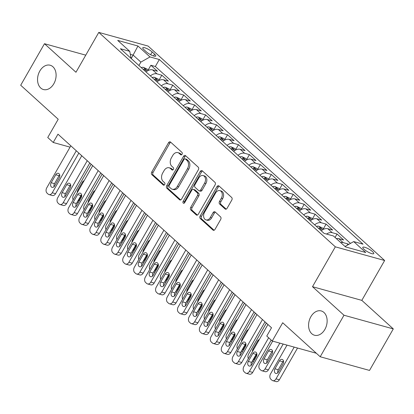 <?xml version="1.0" encoding="UTF-8"?>
<svg xmlns="http://www.w3.org/2000/svg" width="414" height="414" viewBox="0 0 414 414"><rect width="100%" height="100%" fill="white"/><g stroke="black" fill="none" stroke-linecap="round" stroke-linejoin="round"><path stroke-width="0.62" d="M182.067 154.246A1.356 0.963 -74.5 0 0 181.963 152.419L170.542 142.069A1.935 1.377 -74.5 0 0 170.128 141.836A1.935 1.377 -74.5 0 0 168.534 142.721L151.731 172.069A1.935 1.377 -74.5 0 0 151.871 174.672L163.292 185.027A1.356 0.963 -74.5 0 0 163.587 185.187A1.356 0.963 -74.5 0 0 164.7 184.566A1.356 0.963 -74.5 0 0 164.601 182.745L163.121 181.404A6.189 4.404 -74.5 0 1 162.671 173.068L164.068 170.625A6.189 4.404 -74.5 0 1 169.166 167.779A6.189 4.404 -74.5 0 1 170.496 168.524L171.976 169.864A1.356 0.963 -74.5 0 0 172.265 170.025A1.356 0.963 -74.5 0 0 173.383 169.404A1.356 0.963 -74.5 0 0 173.285 167.582L171.805 166.242A6.189 4.404 -74.5 0 1 171.355 157.905L172.752 155.462A6.189 4.404 -74.5 0 1 177.844 152.616A6.189 4.404 -74.5 0 1 179.179 153.361L180.659 154.701A1.356 0.963 -74.5 0 0 180.949 154.867A1.356 0.963 -74.5 0 0 182.067 154.246M310.852 316.736A12.606 8.979 -74.5 0 0 314.49 335.236A12.606 8.979 -74.5 0 0 324.866 329.44A12.606 8.979 -74.5 0 0 321.228 310.94A12.606 8.979 -74.5 0 0 310.852 316.736M39.816 71.032A12.606 8.979 -74.5 0 0 43.454 89.533A12.606 8.979 -74.5 0 0 53.836 83.737A12.606 8.979 -74.5 0 0 50.192 65.236A12.606 8.979 -74.5 0 0 39.816 71.032M372.553 251.64A6.303 1.49 29.8 0 0 366.778 248.017A6.303 1.49 29.8 0 0 362.814 247.324A6.303 1.49 29.8 0 0 364.02 249.275A6.303 1.49 29.8 0 0 369.795 252.897A6.303 1.49 29.8 0 0 373.754 253.591A6.303 1.49 29.8 0 0 372.553 251.64M225.071 208.956A1.935 1.377 -74.5 0 0 225.485 209.189A1.935 1.377 -74.5 0 0 227.079 208.299L231.793 200.071A1.935 1.377 -74.5 0 0 231.654 197.462L218.97 185.964A1.935 1.377 -74.5 0 0 218.551 185.731A1.935 1.377 -74.5 0 0 216.962 186.621L200.153 215.963A1.935 1.377 -74.5 0 0 200.298 218.571L212.977 230.07A1.935 1.377 -74.5 0 0 213.396 230.303A1.935 1.377 -74.5 0 0 214.99 229.413L220.683 219.467A1.935 1.377 -74.5 0 0 220.543 216.864L215.114 211.942A1.935 1.377 -74.5 0 0 214.695 211.709A1.935 1.377 -74.5 0 0 213.106 212.599L210.281 217.531A5.17 3.685 -74.5 0 1 206.022 219.906A5.17 3.685 -74.5 0 1 204.532 212.315L215.596 192.996A5.17 3.685 -74.5 0 1 219.85 190.621A5.17 3.685 -74.5 0 1 221.345 198.213L219.503 201.432A1.935 1.377 -74.5 0 0 219.643 204.035L225.071 208.956L225.966 209.205M85.755 55.16L44.479 43.718L20.7 85.237L58.208 119.242L47.745 137.51L53.22 142.473L57.976 134.167L271.517 327.753L266.761 336.059L272.236 341.022L316.343 353.251M343.982 315.23L393.3 328.907L361.815 300.367L312.498 286.69L343.982 315.23L320.203 356.754L282.7 322.749L272.236 341.022M312.498 286.69L335.33 246.832L98.791 32.401L148.108 46.073L384.642 260.504L335.33 246.832M44.479 43.718L75.964 72.259L98.791 32.401M198.363 169.766A1.935 1.377 -74.5 0 0 198.223 167.158L185.539 155.659A1.935 1.377 -74.5 0 0 185.12 155.426A1.935 1.377 -74.5 0 0 183.531 156.316L166.723 185.658A1.935 1.377 -74.5 0 0 166.868 188.266L179.552 199.765A1.935 1.377 -74.5 0 0 179.966 199.998A1.935 1.377 -74.5 0 0 181.56 199.108L198.363 169.766M202.255 170.811L214.938 182.31A1.935 1.377 -74.5 0 1 215.078 184.918L198.275 214.261A1.935 1.377 -74.5 0 1 196.681 215.151A1.935 1.377 -74.5 0 1 196.267 214.918L190.838 209.996A1.935 1.377 -74.5 0 1 190.694 207.388L197.509 195.491A1.935 1.377 -74.5 0 0 197.369 192.883L193.768 189.622A1.935 1.377 -74.5 0 0 193.354 189.389A1.935 1.377 -74.5 0 0 191.76 190.274L184.665 202.669A1.356 0.963 -74.5 0 1 183.552 203.29A1.356 0.963 -74.5 0 1 183.159 201.302L200.247 171.468A1.935 1.377 -74.5 0 1 201.835 170.578A1.935 1.377 -74.5 0 1 202.255 170.811M393.3 328.907L369.521 370.426L320.203 356.754M348.572 244.483L347.988 243.955L347.263 245.217M340.706 242.563A7.882 5.211 -47.8 0 1 343.123 242.604L338.745 238.635L343.61 239.985L337.037 234.029L335.076 237.46M326.527 234.055A7.882 5.211 -47.8 0 1 332.173 232.678L327.795 228.709L332.659 230.055L326.087 224.098L323.381 228.828M314.661 224.828A7.882 5.211 -47.8 0 1 321.223 222.753L316.845 218.778L321.709 220.129L315.137 214.173L312.43 218.902M303.71 214.897A7.882 5.211 -47.8 0 1 310.272 212.822L305.894 208.853L310.759 210.203L304.186 204.247L301.48 208.972M292.76 204.971A7.882 5.211 -47.8 0 1 299.322 202.896L294.939 198.927L299.808 200.272L293.236 194.316L290.524 199.046M281.81 195.046A7.882 5.211 -47.8 0 1 288.372 192.971L283.988 188.996L288.853 190.347L282.286 184.39L279.574 189.12M270.859 185.115A7.882 5.211 -47.8 0 1 277.421 183.04L273.038 179.071L277.903 180.421L271.336 174.465L268.624 179.19M259.909 175.189A7.882 5.211 -47.8 0 1 266.471 173.114L262.088 169.145L266.952 170.49L260.385 164.534L257.674 169.264M248.959 165.264A7.882 5.211 -47.8 0 1 255.516 163.188L251.138 159.214L256.002 160.565L249.43 154.608L246.723 159.338M238.009 155.333A7.882 5.211 -47.8 0 1 244.565 153.258L240.187 149.288L245.052 150.639L238.48 144.683L235.773 149.407M227.058 145.407A7.882 5.211 -47.8 0 1 233.615 143.332L229.237 139.363L234.101 140.708L227.529 134.752L224.823 139.482M216.108 135.481A7.882 5.211 -47.8 0 1 222.665 133.406L218.287 129.432L223.151 130.783L216.579 124.826L213.872 129.556M205.153 125.551A7.882 5.211 -47.8 0 1 211.714 123.475L207.336 119.506L212.201 120.857L205.629 114.901L202.922 119.625M194.202 115.625A7.882 5.211 -47.8 0 1 200.764 113.55L196.386 109.581L201.251 110.926L194.678 104.97L191.972 109.7M183.252 105.699A7.882 5.211 -47.8 0 1 189.814 103.624L185.431 99.65L190.3 101L183.728 95.044L181.022 99.774M172.302 95.769A7.882 5.211 -47.8 0 1 178.864 93.693L174.48 89.724L179.345 91.075L172.778 85.118L170.066 89.843M161.351 85.843A7.882 5.211 -47.8 0 1 167.913 83.768L163.53 79.793L168.394 81.144L161.827 75.188L156.963 73.837A7.882 5.211 132.2 0 0 150.401 75.917M159.116 79.918L161.827 75.188M143.932 49.67L146.344 51.853A6.106 1.444 29.8 0 0 151.933 55.362A6.106 1.444 29.8 0 0 155.773 56.035A6.106 1.444 29.8 0 0 154.608 54.146L152.197 51.962A6.106 1.444 29.8 0 0 146.608 48.454A6.106 1.444 29.8 0 0 142.768 47.781A6.106 1.444 29.8 0 0 143.932 49.67M345.028 246.48L353.691 241.585L363.021 244.172L159.333 59.523L150.003 56.935L140.869 62.1L138.918 65.505M353.691 241.585L365.738 252.504L345.478 246.889L333.43 235.97L324.1 233.382L120.417 48.733L129.748 51.32L117.7 40.401L137.96 46.016L150.003 56.935M350.477 243.401L155.338 66.499L150.877 65.262L157.444 71.218L152.58 69.868A7.882 5.211 132.2 0 0 146.023 71.943M167.913 83.768L172.778 85.118M178.864 93.693L183.728 95.044M189.814 103.624L194.678 104.97M200.764 113.55L205.629 114.901M211.714 123.475L216.579 124.826M222.665 133.406L227.529 134.752M233.615 143.332L238.48 144.683M244.565 153.258L249.43 154.608M255.516 163.188L260.385 164.534M266.471 173.114L271.336 174.465M277.421 183.04L282.286 184.39M288.372 192.971L293.236 194.316M299.322 202.896L304.186 204.247M310.272 212.822L315.137 214.173M321.223 222.753L326.087 224.098M332.173 232.678L337.037 234.029M343.123 242.604L347.988 243.955M140.869 62.1L133.204 55.15L130.317 54.353M131.254 58.555L137.96 46.016M361.815 300.367L384.642 260.504M78.826 153.108L81.76 155.767M89.776 163.033L92.71 165.693M92.72 165.667L68.667 207.673A3.938 2.805 -74.5 0 0 68.957 212.977L70.049 213.971A3.938 2.805 -74.5 0 0 70.903 214.447L74.23 215.373A3.938 2.805 105.5 0 0 77.475 213.562L100.742 172.938L103.66 175.619M111.677 182.89L114.611 185.55M122.627 192.815L125.561 195.475M133.577 202.741L136.511 205.401M144.533 212.672L147.462 215.332M155.483 222.597L158.417 225.257M166.433 232.523L169.367 235.183M177.383 242.454L180.318 245.114M188.334 252.38L191.268 255.04M191.278 255.014L167.225 297.019A3.938 2.805 -74.5 0 0 167.515 302.324L168.607 303.317A3.938 2.805 -74.5 0 0 169.455 303.793L172.788 304.72A3.938 2.805 105.5 0 0 176.033 302.908L199.3 262.285L202.218 264.965M210.234 272.236L213.169 274.896M221.185 282.162L224.119 284.822M232.135 292.087L235.069 294.747M243.085 302.018L246.019 304.678M254.036 311.944L256.97 314.604M264.991 321.869L267.92 324.529M53.22 142.473L70.059 147.141M148.165 69.992L150.877 65.262M155.338 66.499L159.333 59.523M131.078 58.395L129.748 51.32M163.53 79.793A7.882 5.211 132.2 0 0 156.973 81.874M174.48 89.724A7.882 5.211 132.2 0 0 167.924 91.799M185.431 99.65A7.882 5.211 132.2 0 0 178.874 101.725M196.386 109.581A7.882 5.211 132.2 0 0 189.824 111.656M207.336 119.506A7.882 5.211 132.2 0 0 200.774 121.581M218.287 129.432A7.882 5.211 132.2 0 0 211.725 131.507M229.237 139.363A7.882 5.211 132.2 0 0 222.675 141.438M240.187 149.288A7.882 5.211 132.2 0 0 233.625 151.364M251.138 159.214A7.882 5.211 132.2 0 0 244.576 161.289M262.088 169.145A7.882 5.211 132.2 0 0 255.526 171.22M273.038 179.071A7.882 5.211 132.2 0 0 266.481 181.146M283.988 188.996A7.882 5.211 132.2 0 0 277.432 191.071M294.939 198.927A7.882 5.211 132.2 0 0 288.382 201.002M305.894 208.853A7.882 5.211 132.2 0 0 299.332 210.928M316.845 218.778A7.882 5.211 132.2 0 0 310.283 220.853M327.795 228.709A7.882 5.211 132.2 0 0 321.233 230.784M338.745 238.635A7.882 5.211 132.2 0 0 336.323 238.593M181.617 154.732L180.514 153.734A6.189 4.404 -74.5 0 0 179.179 152.989L177.844 152.616M169.166 167.779L170.496 168.146A6.189 4.404 -74.5 0 1 171.831 168.891L172.938 169.895M170.754 142.256A1.935 1.377 -74.5 0 0 169.869 143.094L153.066 172.436A1.935 1.377 -74.5 0 0 153.206 175.039L164.254 185.058M185.751 155.85A1.935 1.377 -74.5 0 0 184.861 156.683L168.058 186.031A1.935 1.377 -74.5 0 0 168.198 188.634L180.675 199.941M185.415 159.012A1.356 0.963 -74.5 0 0 185.125 158.852A1.356 0.963 -74.5 0 0 184.007 159.473L169.259 185.229A1.356 0.963 -74.5 0 0 169.357 187.056L170.915 188.468A6.189 4.404 -74.5 0 0 172.25 189.214A6.189 4.404 -74.5 0 0 177.342 186.367L187.423 168.762A6.189 4.404 -74.5 0 0 186.973 160.43L185.415 159.012L186.745 159.385A1.356 0.963 -74.5 0 0 186.455 159.219L185.125 158.852M172.25 189.214L173.58 189.581A6.189 4.404 -74.5 0 0 178.677 186.74L177.342 186.367M186.745 159.385L188.308 160.798A6.189 4.404 -74.5 0 1 188.758 169.135L178.677 186.74M197.39 215.094L192.168 210.364L190.838 209.996M193.354 189.389L194.683 189.757A1.935 1.377 -74.5 0 1 195.103 189.99L198.704 193.255A1.935 1.377 -74.5 0 1 198.844 195.858L192.029 207.761A1.935 1.377 -74.5 0 0 192.168 210.364M202.467 171.003A1.935 1.377 -74.5 0 0 201.577 171.836L184.494 201.67A1.356 0.963 -74.5 0 0 184.328 203.077M204.583 183.143A5.17 3.685 -74.5 0 0 203.088 175.552A5.17 3.685 -74.5 0 0 198.834 177.927L194.937 184.732A1.935 1.377 -74.5 0 0 195.077 187.34L198.679 190.6A1.935 1.377 -74.5 0 0 199.093 190.833A1.935 1.377 -74.5 0 0 200.686 189.948L204.583 183.143L205.918 183.511A5.17 3.685 -74.5 0 0 204.423 175.919L203.088 175.552M199.093 190.833L200.428 191.206A1.935 1.377 -74.5 0 0 202.016 190.316L200.686 189.948M205.918 183.511L202.016 190.316M219.85 190.621L221.185 190.989A5.17 3.685 -74.5 0 1 222.675 198.58L220.833 201.799A1.935 1.377 -74.5 0 0 220.972 204.407L226.194 209.137M206.022 219.906L207.357 220.279A5.17 3.685 -74.5 0 0 211.616 217.899L210.281 217.531M215.327 212.134A1.935 1.377 -74.5 0 0 214.436 212.967L211.616 217.899M219.177 186.155A1.935 1.377 -74.5 0 0 218.292 186.993L201.489 216.336A1.935 1.377 -74.5 0 0 201.628 218.939L214.1 230.246M148.554 70.339L147.218 69.128L143.456 67.399A5.222 3.452 132.2 0 0 141.21 67.585M73.169 199.817A3.938 2.805 -74.5 0 1 73.423 195.211L91.142 164.27M81.698 195.284L78.898 200.174L79.664 200.386M144.605 70.665A5.222 3.452 -47.8 0 1 145.733 70.401C146.478 70.018 146.038 69.624 144.419 69.21A5.222 3.452 132.2 0 0 143.291 69.469M145.733 70.401L146.194 70.24M84.114 180.701A3.152 2.246 -74.5 0 0 82.402 182.15L77.832 190.124A3.152 2.246 -74.5 0 0 77.283 192.629M77.449 201.701A3.938 2.805 -74.5 0 0 78.898 200.174M76.295 150.779L52.242 192.779A3.938 2.805 -74.5 0 1 48.997 194.59A3.938 2.805 -74.5 0 1 48.148 194.119L47.056 193.126A3.938 2.805 -74.5 0 1 46.766 187.816L70.82 145.816M48.997 194.59L52.33 195.517A3.938 2.805 105.5 0 0 55.574 193.705L78.836 153.082M54.679 185.907A3.152 2.246 105.5 0 1 52.086 187.356A3.152 2.246 105.5 0 1 51.176 182.729L55.74 174.76A3.152 2.246 105.5 0 1 58.338 173.311A3.152 2.246 105.5 0 1 59.243 177.937L54.679 185.907M54.058 186.719A3.152 2.246 105.5 0 1 54.508 183.656L59.073 175.686A3.152 2.246 105.5 0 1 59.699 174.874M159.504 80.269L158.169 79.058L154.406 77.325A5.222 3.452 132.2 0 0 152.161 77.511M84.12 209.743A3.938 2.805 -74.5 0 1 84.373 205.137L102.092 174.201M92.648 205.215L89.848 210.1L90.614 210.312M155.555 80.59A5.222 3.452 -47.8 0 1 156.683 80.332C157.429 79.949 156.989 79.55 155.369 79.141A5.222 3.452 132.2 0 0 154.246 79.4M156.683 80.332L157.144 80.166M95.065 190.626A3.152 2.246 -74.5 0 0 93.352 192.08L88.782 200.05A3.152 2.246 -74.5 0 0 88.234 202.555M88.399 211.626A3.938 2.805 -74.5 0 0 89.848 210.1M170.454 90.195L169.119 88.984L165.357 87.25A5.222 3.452 132.2 0 0 163.116 87.442M95.07 219.668A3.938 2.805 -74.5 0 1 95.323 215.063L113.043 184.126M103.598 215.14L100.799 220.025L101.565 220.238M166.511 90.516A5.222 3.452 -47.8 0 1 167.634 90.257C168.379 89.874 167.944 89.476 166.319 89.067A5.222 3.452 132.2 0 0 165.196 89.326M167.634 90.257L168.094 90.092M106.015 200.557A3.152 2.246 -74.5 0 0 104.302 202.006L99.738 209.976A3.152 2.246 -74.5 0 0 99.184 212.486M99.35 221.552A3.938 2.805 -74.5 0 0 100.799 220.025M181.404 100.121L180.069 98.91L176.307 97.181A5.222 3.452 132.2 0 0 174.066 97.368M106.02 229.599A3.938 2.805 -74.5 0 1 106.274 224.993L123.993 194.052M114.549 225.066L111.754 229.956L112.515 230.168M177.461 100.447A5.222 3.452 -47.8 0 1 178.584 100.183C179.329 99.8 178.895 99.407 177.27 98.993A5.222 3.452 132.2 0 0 176.147 99.251M178.584 100.183L179.045 100.022M116.965 210.483A3.152 2.246 -74.5 0 0 115.252 211.932L110.688 219.906A3.152 2.246 -74.5 0 0 110.134 222.411M110.3 231.483A3.938 2.805 -74.5 0 0 111.754 229.956M192.355 110.052L191.02 108.841L187.257 107.107A5.222 3.452 132.2 0 0 185.017 107.293M116.971 239.525A3.938 2.805 -74.5 0 1 117.229 234.919L134.943 203.983M125.499 234.997L122.704 239.882L123.465 240.094M188.411 110.372A5.222 3.452 -47.8 0 1 189.534 110.114C190.28 109.731 189.845 109.332 188.22 108.923A5.222 3.452 132.2 0 0 187.097 109.182M189.534 110.114L189.995 109.948M127.916 220.408A3.152 2.246 -74.5 0 0 126.203 221.863L121.638 229.832A3.152 2.246 -74.5 0 0 121.085 232.337M121.25 241.409A3.938 2.805 -74.5 0 0 122.704 239.882M87.245 160.704L63.192 202.71A3.938 2.805 -74.5 0 1 59.947 204.521A3.938 2.805 -74.5 0 1 59.098 204.045L58.007 203.051A3.938 2.805 -74.5 0 1 57.717 197.747L81.77 155.742M59.947 204.521L63.28 205.442A3.938 2.805 105.5 0 0 66.525 203.631L89.791 163.012M65.629 195.838A3.152 2.246 105.5 0 1 63.037 197.287A3.152 2.246 105.5 0 1 62.126 192.66L66.69 184.685A3.152 2.246 105.5 0 1 69.288 183.236A3.152 2.246 105.5 0 1 70.199 187.863L65.629 195.838M65.008 196.645A3.152 2.246 105.5 0 1 65.459 193.581L70.023 185.612A3.152 2.246 105.5 0 1 70.649 184.799M98.201 170.635L74.142 212.636A3.938 2.805 -74.5 0 1 70.903 214.447M76.58 205.763A3.152 2.246 105.5 0 1 73.987 207.212A3.152 2.246 105.5 0 1 73.076 202.586L77.646 194.616A3.152 2.246 105.5 0 1 80.238 193.167A3.152 2.246 105.5 0 1 81.149 197.794L76.58 205.763M75.959 206.576A3.152 2.246 105.5 0 1 76.409 203.512L80.973 195.537A3.152 2.246 105.5 0 1 81.599 194.73M109.151 180.561L85.093 222.561A3.938 2.805 -74.5 0 1 81.853 224.372A3.938 2.805 -74.5 0 1 80.999 223.902L79.907 222.908A3.938 2.805 -74.5 0 1 79.617 217.598L103.676 175.598M81.853 224.372L85.186 225.299A3.938 2.805 105.5 0 0 88.425 223.488L111.692 182.864M87.535 215.689A3.152 2.246 105.5 0 1 84.937 217.138A3.152 2.246 105.5 0 1 84.026 212.511L88.596 204.542A3.152 2.246 105.5 0 1 91.189 203.093A3.152 2.246 105.5 0 1 92.099 207.719L87.535 215.689M86.909 216.501A3.152 2.246 105.5 0 1 87.359 213.438L91.929 205.468A3.152 2.246 105.5 0 1 92.55 204.656M120.101 190.487L96.043 232.492A3.938 2.805 -74.5 0 1 92.803 234.303A3.938 2.805 -74.5 0 1 91.955 233.827L90.857 232.834A3.938 2.805 -74.5 0 1 90.568 227.529L114.626 185.524M92.803 234.303L96.136 235.224A3.938 2.805 105.5 0 0 99.376 233.413L122.642 192.795M98.485 225.62A3.152 2.246 105.5 0 1 95.888 227.069A3.152 2.246 105.5 0 1 94.977 222.442L99.546 214.468A3.152 2.246 105.5 0 1 102.139 213.019A3.152 2.246 105.5 0 1 103.05 217.645L98.485 225.62M97.859 226.427A3.152 2.246 105.5 0 1 98.309 223.363L102.879 215.394A3.152 2.246 105.5 0 1 103.5 214.581M203.305 119.977L201.97 118.766L198.208 117.033A5.222 3.452 132.2 0 0 195.967 117.224M127.921 249.451A3.938 2.805 -74.5 0 1 128.18 244.845L145.894 213.909M136.454 244.922L133.655 249.808L134.415 250.02M199.362 120.298A5.222 3.452 -47.8 0 1 200.49 120.039C201.235 119.656 200.795 119.258 199.175 118.849A5.222 3.452 132.2 0 0 198.047 119.108M200.49 120.039L200.945 119.874M138.866 230.339A3.152 2.246 -74.5 0 0 137.153 231.788L132.589 239.758A3.152 2.246 -74.5 0 0 132.035 242.268M132.201 251.334A3.938 2.805 -74.5 0 0 133.655 249.808M131.052 200.417L106.993 242.418A3.938 2.805 -74.5 0 1 103.754 244.229A3.938 2.805 -74.5 0 1 102.905 243.753L101.808 242.759A3.938 2.805 -74.5 0 1 101.518 237.455L125.577 195.449M103.754 244.229L107.086 245.155A3.938 2.805 105.5 0 0 110.326 243.344L133.593 202.72M109.436 235.545A3.152 2.246 105.5 0 1 106.838 236.994A3.152 2.246 105.5 0 1 105.932 232.368L110.497 224.398A3.152 2.246 105.5 0 1 113.089 222.949A3.152 2.246 105.5 0 1 114 227.576L109.436 235.545M108.81 236.358A3.152 2.246 105.5 0 1 109.26 233.294L113.829 225.319A3.152 2.246 105.5 0 1 114.45 224.512M214.255 129.903L212.92 128.692L209.158 126.963A5.222 3.452 132.2 0 0 206.917 127.15M138.871 259.381A3.938 2.805 -74.5 0 1 139.13 254.776L156.849 223.834M147.405 254.848L144.605 259.738L145.366 259.951M210.312 130.229A5.222 3.452 -47.8 0 1 211.44 129.965C212.185 129.582 211.745 129.189 210.126 128.775A5.222 3.452 132.2 0 0 208.998 129.033M211.44 129.965L211.896 129.805M149.821 240.265A3.152 2.246 -74.5 0 0 148.103 241.714L143.539 249.689A3.152 2.246 -74.5 0 0 142.985 252.193M143.151 261.265A3.938 2.805 -74.5 0 0 144.605 259.738M225.206 139.834L223.87 138.623L220.113 136.889A5.222 3.452 132.2 0 0 217.867 137.075M149.821 269.307A3.938 2.805 -74.5 0 1 150.08 264.701L167.799 233.765M158.355 264.779L155.555 269.664L156.316 269.876M221.262 140.155A5.222 3.452 -47.8 0 1 222.39 139.896C223.136 139.513 222.696 139.114 221.076 138.706A5.222 3.452 132.2 0 0 219.948 138.964M222.39 139.896L222.846 139.73M160.772 250.191A3.152 2.246 -74.5 0 0 159.054 251.645L154.489 259.614A3.152 2.246 -74.5 0 0 153.941 262.119M154.101 271.191A3.938 2.805 -74.5 0 0 155.555 269.664M236.156 149.759L234.821 148.548L231.064 146.82A5.222 3.452 132.2 0 0 228.818 147.006M160.772 279.233A3.938 2.805 -74.5 0 1 161.03 274.627L178.75 243.691M169.305 274.705L166.506 279.59L167.266 279.802M232.213 150.08A5.222 3.452 -47.8 0 1 233.341 149.821C234.086 149.438 233.646 149.04 232.026 148.631A5.222 3.452 132.2 0 0 230.898 148.89M233.341 149.821L233.796 149.656M171.722 260.121A3.152 2.246 -74.5 0 0 170.004 261.57L165.44 269.54A3.152 2.246 -74.5 0 0 164.891 272.05M165.057 281.116A3.938 2.805 -74.5 0 0 166.506 279.59M247.111 159.685L245.776 158.474L242.014 156.746A5.222 3.452 132.2 0 0 239.768 156.932M171.727 289.163A3.938 2.805 -74.5 0 1 171.981 284.558L189.7 253.616M180.256 284.63L177.456 289.521L178.222 289.733M243.163 160.011A5.222 3.452 -47.8 0 1 244.291 159.747C245.036 159.364 244.596 158.971 242.977 158.557A5.222 3.452 132.2 0 0 241.848 158.816M244.291 159.747L244.746 159.587M182.672 270.047A3.152 2.246 -74.5 0 0 180.954 271.496L176.39 279.471A3.152 2.246 -74.5 0 0 175.841 281.975M176.007 291.047A3.938 2.805 -74.5 0 0 177.456 289.521M258.062 169.616L256.727 168.405L252.964 166.671A5.222 3.452 132.2 0 0 250.718 166.858M182.677 299.089A3.938 2.805 -74.5 0 1 182.931 294.483L200.65 263.547M191.206 294.561L188.406 299.446L189.172 299.658M254.113 169.937A5.222 3.452 -47.8 0 1 255.241 169.678C255.987 169.295 255.547 168.896 253.927 168.488A5.222 3.452 132.2 0 0 252.799 168.746M255.241 169.678L255.702 169.512M193.623 279.973A3.152 2.246 -74.5 0 0 191.91 281.427L187.34 289.396A3.152 2.246 -74.5 0 0 186.792 291.901M186.957 300.973A3.938 2.805 -74.5 0 0 188.406 299.446M142.002 210.343L117.949 252.343A3.938 2.805 -74.5 0 1 114.704 254.155A3.938 2.805 -74.5 0 1 113.855 253.684L112.758 252.69A3.938 2.805 -74.5 0 1 112.473 247.381L136.527 205.38M114.704 254.155L118.037 255.081A3.938 2.805 105.5 0 0 121.276 253.27L144.543 212.646M120.386 245.471A3.152 2.246 105.5 0 1 117.793 246.92A3.152 2.246 105.5 0 1 116.883 242.293L121.447 234.324A3.152 2.246 105.5 0 1 124.04 232.875A3.152 2.246 105.5 0 1 124.95 237.501L120.386 245.471M119.76 246.283A3.152 2.246 105.5 0 1 120.215 243.22L124.78 235.25A3.152 2.246 105.5 0 1 125.401 234.438M152.952 220.269L128.899 262.274A3.938 2.805 -74.5 0 1 125.654 264.085A3.938 2.805 -74.5 0 1 124.805 263.609L123.708 262.616A3.938 2.805 -74.5 0 1 123.424 257.311L147.477 215.306M125.654 264.085L128.987 265.007A3.938 2.805 105.5 0 0 132.232 263.195L155.493 222.577M131.336 255.402A3.152 2.246 105.5 0 1 128.744 256.851A3.152 2.246 105.5 0 1 127.833 252.224L132.397 244.25A3.152 2.246 105.5 0 1 134.99 242.801A3.152 2.246 105.5 0 1 135.901 247.427L131.336 255.402M130.715 256.209A3.152 2.246 105.5 0 1 131.166 253.145L135.73 245.176A3.152 2.246 105.5 0 1 136.351 244.363M163.903 230.2L139.849 272.2A3.938 2.805 -74.5 0 1 136.604 274.011A3.938 2.805 -74.5 0 1 135.756 273.535L134.659 272.541A3.938 2.805 -74.5 0 1 134.374 267.237L158.427 225.232M136.604 274.011L139.937 274.937A3.938 2.805 105.5 0 0 143.182 273.126L166.444 232.502M142.287 265.327A3.152 2.246 105.5 0 1 139.694 266.776A3.152 2.246 105.5 0 1 138.783 262.15L143.347 254.18A3.152 2.246 105.5 0 1 145.94 252.731A3.152 2.246 105.5 0 1 146.851 257.358L142.287 265.327M141.666 266.14A3.152 2.246 105.5 0 1 142.116 263.076L146.68 255.102A3.152 2.246 105.5 0 1 147.301 254.294M174.853 240.125L150.799 282.125A3.938 2.805 -74.5 0 1 147.555 283.937A3.938 2.805 -74.5 0 1 146.706 283.466L145.609 282.472A3.938 2.805 -74.5 0 1 145.324 277.163L169.378 235.162M147.555 283.937L150.887 284.863A3.938 2.805 105.5 0 0 154.132 283.052L177.394 242.428M153.237 275.253A3.152 2.246 105.5 0 1 150.644 276.702A3.152 2.246 105.5 0 1 149.733 272.076L154.298 264.106A3.152 2.246 105.5 0 1 156.896 262.657A3.152 2.246 105.5 0 1 157.801 267.284L153.237 275.253M152.616 276.066A3.152 2.246 105.5 0 1 153.066 273.002L157.631 265.032A3.152 2.246 105.5 0 1 158.251 264.22M185.803 250.051L161.75 292.056A3.938 2.805 -74.5 0 1 158.505 293.868A3.938 2.805 -74.5 0 1 157.656 293.391L156.564 292.398A3.938 2.805 -74.5 0 1 156.275 287.093L180.328 245.088M158.505 293.868L161.838 294.789A3.938 2.805 105.5 0 0 165.082 292.977L188.344 252.359M164.187 285.184A3.152 2.246 105.5 0 1 161.595 286.633A3.152 2.246 105.5 0 1 160.684 282.006L165.248 274.032A3.152 2.246 105.5 0 1 167.846 272.583A3.152 2.246 105.5 0 1 168.752 277.209L164.187 285.184M163.566 285.991A3.152 2.246 105.5 0 1 164.016 282.928L168.581 274.958A3.152 2.246 105.5 0 1 169.207 274.146M269.012 179.541L267.677 178.331L263.915 176.602A5.222 3.452 132.2 0 0 261.669 176.788M193.628 309.015A3.938 2.805 -74.5 0 1 193.881 304.409L211.601 273.473M202.156 304.487L199.357 309.372L200.122 309.584M265.063 179.862A5.222 3.452 -47.8 0 1 266.192 179.604C266.937 179.221 266.497 178.822 264.877 178.413A5.222 3.452 132.2 0 0 263.749 178.672M266.192 179.604L266.652 179.438M204.573 289.904A3.152 2.246 -74.5 0 0 202.86 291.352L198.29 299.322A3.152 2.246 -74.5 0 0 197.742 301.832M197.908 310.898A3.938 2.805 -74.5 0 0 199.357 309.372M196.753 259.982L172.7 301.982A3.938 2.805 -74.5 0 1 169.455 303.793M175.138 295.11A3.152 2.246 105.5 0 1 172.545 296.559A3.152 2.246 105.5 0 1 171.634 291.932L176.198 283.963A3.152 2.246 105.5 0 1 178.796 282.514A3.152 2.246 105.5 0 1 179.707 287.14L175.138 295.11M174.517 295.922A3.152 2.246 105.5 0 1 174.967 292.858L179.531 284.884A3.152 2.246 105.5 0 1 180.157 284.076M279.962 189.467L278.627 188.256L274.865 186.528A5.222 3.452 132.2 0 0 272.624 186.714M204.578 318.946A3.938 2.805 -74.5 0 1 204.832 314.34L222.551 283.399M213.106 314.412L210.307 319.303L211.073 319.515M276.019 189.793A5.222 3.452 -47.8 0 1 277.142 189.529C277.887 189.146 277.452 188.753 275.827 188.339A5.222 3.452 132.2 0 0 274.705 188.598M277.142 189.529L277.603 189.369M215.523 299.829A3.152 2.246 -74.5 0 0 213.81 301.278L209.241 309.253A3.152 2.246 -74.5 0 0 208.692 311.758M208.858 320.829A3.938 2.805 -74.5 0 0 210.307 319.303M207.704 269.907L183.65 311.908A3.938 2.805 -74.5 0 1 180.411 313.719A3.938 2.805 -74.5 0 1 179.557 313.248L178.465 312.254A3.938 2.805 -74.5 0 1 178.175 306.945L202.229 264.944M180.411 313.719L183.738 314.645A3.938 2.805 105.5 0 0 186.983 312.834L210.25 272.21M186.088 305.035A3.152 2.246 105.5 0 1 183.495 306.484A3.152 2.246 105.5 0 1 182.584 301.863L187.149 293.888A3.152 2.246 105.5 0 1 189.747 292.439A3.152 2.246 105.5 0 1 190.657 297.066L186.088 305.035M185.467 305.848A3.152 2.246 105.5 0 1 185.917 302.784L190.481 294.815A3.152 2.246 105.5 0 1 191.108 294.002M290.913 199.398L289.577 198.187L285.815 196.453A5.222 3.452 132.2 0 0 283.574 196.64M215.528 328.871A3.938 2.805 -74.5 0 1 215.782 324.265L233.501 293.329M224.057 324.343L221.257 329.228L222.023 329.44M286.969 199.719A5.222 3.452 -47.8 0 1 288.092 199.46C288.837 199.077 288.403 198.679 286.778 198.27A5.222 3.452 132.2 0 0 285.655 198.529M288.092 199.46L288.553 199.294M226.474 309.755A3.152 2.246 -74.5 0 0 224.761 311.209L220.196 319.178A3.152 2.246 -74.5 0 0 219.643 321.683M219.808 330.755A3.938 2.805 -74.5 0 0 221.257 329.228M218.659 279.833L194.601 321.838A3.938 2.805 -74.5 0 1 191.361 323.65A3.938 2.805 -74.5 0 1 190.507 323.174L189.415 322.18A3.938 2.805 -74.5 0 1 189.126 316.876L213.184 274.87M191.361 323.65L194.694 324.571A3.938 2.805 105.5 0 0 197.933 322.76L221.2 282.141M197.038 314.966A3.152 2.246 105.5 0 1 194.445 316.415A3.152 2.246 105.5 0 1 193.535 311.789L198.104 303.814A3.152 2.246 105.5 0 1 200.697 302.365A3.152 2.246 105.5 0 1 201.608 306.991L197.038 314.966M196.417 315.773A3.152 2.246 105.5 0 1 196.867 312.71L201.432 304.74A3.152 2.246 105.5 0 1 202.058 303.928M301.863 209.324L300.528 208.113L296.766 206.384A5.222 3.452 132.2 0 0 294.525 206.57M226.479 338.797A3.938 2.805 -74.5 0 1 226.737 334.191L244.451 303.255M235.007 334.269L232.213 339.154L232.973 339.366M297.92 209.644A5.222 3.452 -47.8 0 1 299.043 209.386C299.788 209.003 299.353 208.604 297.728 208.195A5.222 3.452 132.2 0 0 296.605 208.454M299.043 209.386L299.503 209.22M237.424 319.686A3.152 2.246 -74.5 0 0 235.711 321.135L231.147 329.104A3.152 2.246 -74.5 0 0 230.593 331.614M230.758 340.681A3.938 2.805 -74.5 0 0 232.213 339.154M229.61 289.764L205.551 331.764A3.938 2.805 -74.5 0 1 202.311 333.575A3.938 2.805 -74.5 0 1 201.463 333.099L200.366 332.106A3.938 2.805 -74.5 0 1 200.076 326.801L224.134 284.796M202.311 333.575L205.644 334.502A3.938 2.805 105.5 0 0 208.884 332.69L232.15 292.067M207.994 324.892A3.152 2.246 105.5 0 1 205.396 326.341A3.152 2.246 105.5 0 1 204.485 321.714L209.054 313.745A3.152 2.246 105.5 0 1 211.647 312.296A3.152 2.246 105.5 0 1 212.558 316.922L207.994 324.892M207.367 325.704A3.152 2.246 105.5 0 1 207.818 322.641L212.387 314.666A3.152 2.246 105.5 0 1 213.008 313.859M312.813 219.249L311.478 218.038L307.716 216.31A5.222 3.452 132.2 0 0 305.475 216.496M237.429 348.728A3.938 2.805 -74.5 0 1 237.688 344.122L255.402 313.181M245.963 344.194L243.163 349.085L243.924 349.297M308.87 219.575A5.222 3.452 -47.8 0 1 309.993 219.316C310.738 218.928 310.303 218.535 308.684 218.121A5.222 3.452 132.2 0 0 307.555 218.38M309.993 219.316L310.453 219.151M248.374 329.611A3.152 2.246 -74.5 0 0 246.661 331.06L242.097 339.035A3.152 2.246 -74.5 0 0 241.543 341.54M241.709 350.611A3.938 2.805 -74.5 0 0 243.163 349.085M240.56 299.689L216.501 341.69A3.938 2.805 -74.5 0 1 213.262 343.501A3.938 2.805 -74.5 0 1 212.413 343.03L211.316 342.036A3.938 2.805 -74.5 0 1 211.026 336.727L235.085 294.727M213.262 343.501L216.594 344.427A3.938 2.805 105.5 0 0 219.834 342.616L243.101 301.992M218.944 334.817A3.152 2.246 105.5 0 1 216.346 336.266A3.152 2.246 105.5 0 1 215.44 331.645L220.005 323.67A3.152 2.246 105.5 0 1 222.597 322.221A3.152 2.246 105.5 0 1 223.508 326.848L218.944 334.817M218.318 335.63A3.152 2.246 105.5 0 1 218.768 332.566L223.337 324.597A3.152 2.246 105.5 0 1 223.958 323.784M323.764 229.18L322.428 227.969L318.666 226.235A5.222 3.452 132.2 0 0 316.425 226.422M248.379 358.653A3.938 2.805 -74.5 0 1 248.638 354.048L266.357 323.111M256.913 354.125L254.113 359.01L254.874 359.223M319.82 229.501A5.222 3.452 -47.8 0 1 320.948 229.242C321.694 228.859 321.254 228.461 319.634 228.052A5.222 3.452 132.2 0 0 318.506 228.311M320.948 229.242L321.404 229.077M259.33 339.537A3.152 2.246 -74.5 0 0 257.611 340.991L253.047 348.961A3.152 2.246 -74.5 0 0 252.493 351.465M252.659 360.537A3.938 2.805 -74.5 0 0 254.113 359.01M251.51 309.615L227.457 351.621A3.938 2.805 -74.5 0 1 224.212 353.432A3.938 2.805 -74.5 0 1 223.363 352.956L222.266 351.962A3.938 2.805 -74.5 0 1 221.982 346.658L246.035 304.652M224.212 353.432L227.545 354.353A3.938 2.805 105.5 0 0 230.784 352.542L254.051 311.923M229.894 344.748A3.152 2.246 105.5 0 1 227.296 346.197A3.152 2.246 105.5 0 1 226.391 341.571L230.955 333.596A3.152 2.246 105.5 0 1 233.548 332.147A3.152 2.246 105.5 0 1 234.459 336.773L229.894 344.748M229.268 345.555A3.152 2.246 105.5 0 1 229.723 342.492L234.288 334.522A3.152 2.246 105.5 0 1 234.909 333.71M279.843 343.128L265.063 368.936A3.938 2.805 -74.5 0 1 261.819 370.747A3.938 2.805 -74.5 0 1 260.97 370.276L259.873 369.283A3.938 2.805 -74.5 0 1 259.588 363.973L272.666 341.141M283.176 344.055L268.396 369.862A3.938 2.805 105.5 0 1 265.151 371.674L261.819 370.747M272.515 351.031A3.152 2.246 -74.5 0 0 271.894 351.843L267.33 359.813A3.152 2.246 -74.5 0 0 266.88 362.876M267.501 362.064L272.065 354.094A3.152 2.246 -74.5 0 0 271.16 349.468A3.152 2.246 -74.5 0 0 268.562 350.917L263.997 358.891A3.152 2.246 -74.5 0 0 264.908 363.513A3.152 2.246 -74.5 0 0 267.501 362.064M294.199 347.113L276.014 378.867A3.938 2.805 -74.5 0 1 272.769 380.678A3.938 2.805 -74.5 0 1 271.92 380.202L270.828 379.208A3.938 2.805 -74.5 0 1 270.539 373.904L287.021 345.121M297.531 348.034L279.346 379.788A3.938 2.805 105.5 0 1 276.102 381.599L272.769 380.678M283.471 360.956A3.152 2.246 -74.5 0 0 282.845 361.769L278.28 369.738A3.152 2.246 -74.5 0 0 277.83 372.802M278.451 371.995L283.016 364.02A3.152 2.246 -74.5 0 0 282.11 359.393A3.152 2.246 -74.5 0 0 279.512 360.842L274.948 368.817A3.152 2.246 -74.5 0 0 275.859 373.444A3.152 2.246 -74.5 0 0 278.451 371.995M262.46 319.546L238.407 361.546A3.938 2.805 -74.5 0 1 235.162 363.357A3.938 2.805 -74.5 0 1 234.314 362.881L233.217 361.888A3.938 2.805 -74.5 0 1 232.932 356.583L256.985 314.578M235.162 363.357L238.495 364.284A3.938 2.805 105.5 0 0 241.74 362.473L265.001 321.849M240.844 354.674A3.152 2.246 105.5 0 1 238.252 356.123A3.152 2.246 105.5 0 1 237.341 351.496L241.905 343.527A3.152 2.246 105.5 0 1 244.498 342.078A3.152 2.246 105.5 0 1 245.409 346.704L240.844 354.674M240.223 355.486A3.152 2.246 105.5 0 1 240.674 352.423L245.238 344.448A3.152 2.246 105.5 0 1 245.859 343.641M268.655 337.777L249.357 371.472A3.938 2.805 -74.5 0 1 246.113 373.283A3.938 2.805 -74.5 0 1 245.264 372.812L244.167 371.819A3.938 2.805 -74.5 0 1 243.882 366.509L267.936 324.509M246.113 373.283L249.445 374.209A3.938 2.805 105.5 0 0 252.69 372.398L271.196 340.08M251.795 364.599A3.152 2.246 105.5 0 1 249.202 366.048A3.152 2.246 105.5 0 1 248.291 361.427L252.856 353.452A3.152 2.246 105.5 0 1 255.448 352.003A3.152 2.246 105.5 0 1 256.359 356.63L251.795 364.599M251.174 365.412A3.152 2.246 105.5 0 1 251.624 362.348L256.188 354.379A3.152 2.246 105.5 0 1 256.809 353.566M156.963 73.837L152.58 69.868M150.613 54.726L152.197 51.962M153.553 55.983L154.608 54.146M180.514 153.734L179.179 153.361M172.602 170.035L171.976 169.864M171.831 168.891L170.496 168.524M163.918 185.198L163.292 185.027M153.206 175.039L151.871 174.672M153.066 172.436L151.731 172.069M169.869 143.094L168.534 142.721M181.285 154.877L180.659 154.701M180.447 200.014L179.552 199.765M168.198 188.634L166.868 188.266M168.058 186.031L166.723 185.658M184.861 156.683L183.531 156.316M188.758 169.135L187.423 168.762M188.308 160.798L186.973 160.43M197.157 215.166L196.267 214.918M192.029 207.761L190.694 207.388M198.844 195.858L197.509 195.491M198.704 193.255L197.369 192.883M195.103 189.99L193.768 189.622M184.494 201.67L183.159 201.302M201.577 171.836L200.247 171.468M220.972 204.407L219.643 204.035M220.833 201.799L219.503 201.432M222.675 198.58L221.345 198.213M214.436 212.967L213.106 212.599M213.872 230.319L212.977 230.07M201.628 218.939L200.298 218.571M201.489 216.336L200.153 215.963M218.292 186.993L216.962 186.621M147.41 70.939L143.549 67.441M78.598 190.337L77.832 190.124M83.162 182.362L82.402 182.15M143.937 70.054L144.419 69.21M55.574 193.705L52.242 192.779M51.176 182.729L54.508 183.656M55.74 174.76L59.073 175.686M158.36 80.865L154.5 77.366M89.548 200.262L88.782 200.05M94.113 192.293L93.352 192.08M154.888 79.985L155.369 79.141M169.31 90.795L165.45 87.297M100.498 210.188L99.738 209.976M105.063 202.218L104.302 202.006M165.838 89.91L166.319 89.067M180.261 100.721L176.4 97.223M111.449 220.119L110.688 219.906M116.013 212.144L115.252 211.932M176.788 99.836L177.27 98.993M191.211 110.647L187.351 107.148M122.399 230.044L121.638 229.832M126.963 222.075L126.203 221.863M187.739 109.767L188.22 108.923M66.525 203.631L63.192 202.71M62.126 192.66L65.459 193.581M66.69 184.685L70.023 185.612M77.475 213.562L74.142 212.636M73.076 202.586L76.409 203.512M77.646 194.616L80.973 195.537M88.425 223.488L85.093 222.561M84.026 212.511L87.359 213.438M88.596 204.542L91.929 205.468M99.376 233.413L96.043 232.492M94.977 222.442L98.309 223.363M99.546 214.468L102.879 215.394M202.161 120.577L198.306 117.079M133.349 239.97L132.589 239.758M137.919 232L137.153 231.788M198.689 119.693L199.175 118.849M110.326 243.344L106.993 242.418M105.932 232.368L109.26 233.294M110.497 224.398L113.829 225.319M213.112 130.503L209.256 127.005M144.3 249.901L143.539 249.689M148.869 241.926L148.103 241.714M209.639 129.618L210.126 128.775M224.062 140.429L220.207 136.93M155.25 259.826L154.489 259.614M159.82 251.857L159.054 251.645M220.59 139.549L221.076 138.706M235.012 150.36L231.157 146.861M166.205 269.752L165.44 269.54M170.77 261.783L170.004 261.57M231.545 149.475L232.026 148.631M245.963 160.285L242.107 156.787M177.156 279.683L176.39 279.471M181.72 271.708L180.954 271.496M242.495 159.4L242.977 158.557M256.918 170.211L253.057 166.713M188.106 289.609L187.34 289.396M192.67 281.639L191.91 281.427M253.446 169.331L253.927 168.488M121.276 253.27L117.949 252.343M116.883 242.293L120.215 243.22M121.447 234.324L124.78 235.25M132.232 263.195L128.899 262.274M127.833 252.224L131.166 253.145M132.397 244.25L135.73 245.176M143.182 273.126L139.849 272.2M138.783 262.15L142.116 263.076M143.347 254.18L146.68 255.102M154.132 283.052L150.799 282.125M149.733 272.076L153.066 273.002M154.298 264.106L157.631 265.032M165.082 292.977L161.75 292.056M160.684 282.006L164.016 282.928M165.248 274.032L168.581 274.958M267.868 180.142L264.008 176.643M199.056 299.534L198.29 299.322M203.621 291.565L202.86 291.352M264.396 179.257L264.877 178.413M176.033 302.908L172.7 301.982M171.634 291.932L174.967 292.858M176.198 283.963L179.531 284.884M278.819 190.067L274.958 186.569M210.007 309.465L209.241 309.253M214.571 301.49L213.81 301.278M275.346 189.182L275.827 188.339M186.983 312.834L183.65 311.908M182.584 301.863L185.917 302.784M187.149 293.888L190.481 294.815M289.769 199.993L285.908 196.495M220.957 319.391L220.196 319.178M225.521 311.421L224.761 311.209M286.297 199.113L286.778 198.27M197.933 322.76L194.601 321.838M193.535 311.789L196.867 312.71M198.104 303.814L201.432 304.74M300.719 209.924L296.859 206.426M231.907 329.316L231.147 329.104M236.472 321.347L235.711 321.135M297.247 209.039L297.728 208.195M208.884 332.69L205.551 331.764M204.485 321.714L207.818 322.641M209.054 313.745L212.387 314.666M311.67 219.85L307.814 216.351M242.858 339.247L242.097 339.035M247.422 331.272L246.661 331.06M308.197 218.965L308.684 218.121M219.834 342.616L216.501 341.69M215.44 331.645L218.768 332.566M220.005 323.67L223.337 324.597M322.62 229.775L318.764 226.277M253.808 349.173L253.047 348.961M258.377 341.203L257.611 340.991M319.147 228.895L319.634 228.052M230.784 352.542L227.457 351.621M226.391 341.571L229.723 342.492M230.955 333.596L234.288 334.522M265.063 368.936L268.396 369.862M267.33 359.813L263.997 358.891M271.894 351.843L268.562 350.917M276.014 378.867L279.346 379.788M278.28 369.738L274.948 368.817M282.845 361.769L279.512 360.842M241.74 362.473L238.407 361.546M237.341 351.496L240.674 352.423M241.905 343.527L245.238 344.448M252.69 372.398L249.357 371.472M248.291 361.427L251.624 362.348M252.856 353.452L256.188 354.379M77.061 202.374L78.324 202.725M88.011 212.299L89.274 212.651M98.962 222.23L100.224 222.577M109.912 232.156L111.175 232.508M120.862 242.081L122.125 242.433M131.818 252.012L133.075 252.359M142.768 261.938L144.025 262.29M153.718 271.863L154.981 272.215M164.668 281.794L165.931 282.141M175.619 291.72L176.881 292.072M186.569 301.646L187.832 301.997M197.519 311.576L198.782 311.923M208.47 321.502L209.732 321.854M219.42 331.428L220.683 331.78M230.37 341.359L231.633 341.705M241.321 351.284L242.583 351.636M252.276 361.21L253.534 361.562"/></g></svg>
